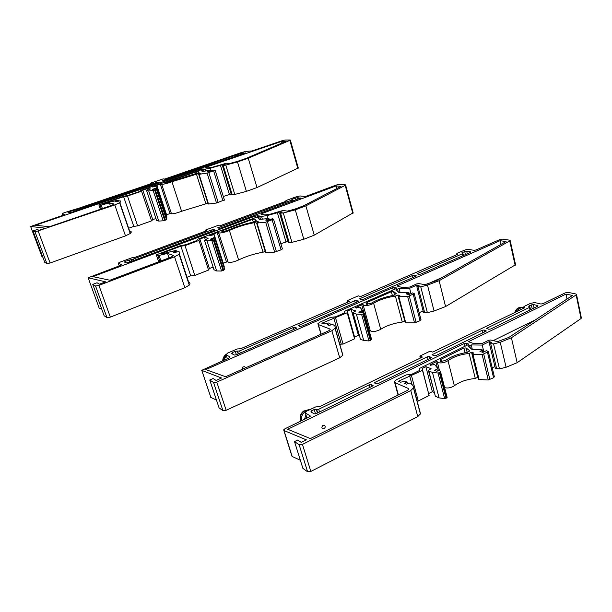 <?xml version="1.0" encoding="UTF-8"?>
<svg xmlns="http://www.w3.org/2000/svg" width="612" height="612" viewBox="0 0 612 612"><rect width="100%" height="100%" fill="white"/><g stroke="black" fill="none" stroke-linecap="round" stroke-linejoin="round"><path stroke-width="0.92" d="M221.98 231.81L223.671 230.15L252.465 219.379L254.714 218.989L256.176 220.565L252.266 222.347C243.109 224.359 234.756 227.09 227.213 230.548L221.98 231.81L221.842 231.435M257.101 221.605L254.079 222.737C245.297 224.39 237.058 226.953 229.378 230.441C225.002 232.277 221.506 233.118 218.897 232.965L218.507 232.407L217.161 232.583L209.411 235.643L214.208 234.717L214.781 237.272L210.421 239.154L211.867 239.537L214.988 238.665L215.141 239.537L213.458 240.34L207.017 240.898L204.477 240.21L208.164 238.259L204.538 237.303L199.887 239.047L198.954 240.432L185.015 245.657L180.9 246.146L160.673 253.72L161.438 253.988L175.468 250.522L176.562 250.882L173.303 252.106L174.611 252.542L178.543 251.532C180.035 252.045 180.226 252.97 179.117 254.317L174.55 256.788L98.907 285.383L95.564 286.018L92.772 284.381L97.017 282.775L99.458 284.167L105.601 281.849L88.189 277.764L120.189 265.547L121.398 264.728L118.338 263.084L120.656 261.898L131.787 257.82L135.122 257.3L206.925 230.632L205.135 230.196L217.948 225.445L219.792 225.859L286.141 201.218L285.636 200.935L287.319 200.048L295.053 197.179L299.911 195.939L304.661 196.475L306.742 196.039L336.317 185.023L339.438 184.357L345.375 184.832L345.199 185.375L305.878 205.854L295.282 209.855L283.31 212.991L279.608 213.198L282.308 212.05L280.648 211.79L267.077 215.615L259.756 216.648L257.652 217.704L259.312 219.433L268.66 218.522L265.639 220.052L267.827 220.442L272.363 218.729L273.572 219.203L265.669 222.194L256.635 223.059L258.7 221.904L257.101 221.605L257.346 222.416M282.346 248.717L281.076 249.834L274.643 252.113L265.616 252.71L256.596 223.051M254.079 222.737L263.038 252.228C254.294 253.728 246.154 256.306 238.603 259.962C234.297 261.882 230.831 262.693 228.2 262.395L218.652 232.874M101.707 309.029L99.075 308.096M300.5 198.028L221.284 227.878L219.188 228.307L217.719 227.817L290.937 200.438L292.368 199.237L295.42 198.104L297.478 197.676L300.561 198.25M125.537 261.217L133.278 259.06L211.492 229.982L213.573 229.554L215.026 230.058L128.444 262.472L126.34 262.885L124.351 262.02L125.537 261.217L126.072 262.77M264.828 214.904L261.026 214.261L261.837 213.603L336.065 185.918L341.052 186.339L303.391 205.892L294.502 209.243L287.388 211.109L283.042 210.452L269.395 214.407L264.828 214.904M198.143 239.04L196.291 240.761L185.673 244.739L180.655 245.573L156.343 254.837L159.066 255.472L167.497 253.399L173.41 255.441L171.192 257.086L109.885 280.235L92.856 276.632L255.418 215.998L259.197 215.86L258.379 216.518L198.143 239.04M205.135 230.196L205.448 231.183M92.772 284.381L104.124 315.708L107.016 317.697L110.344 317.115L184.847 287.716L189.307 285.093C190.355 283.601 190.11 282.53 188.588 281.887L179.362 254.011M176.562 250.882L176.86 251.792M180.9 246.146L190.684 275.828L187.05 277.251M185.015 245.657L194.792 275.446L190.684 275.828M198.954 240.432L208.531 270.076L194.792 275.446M199.887 239.047L209.403 268.53L208.531 270.076M213.114 267.084L209.403 268.53M204.538 237.303L205.211 239.399M214.988 238.665L224.795 269.617L221.559 271.017L216.656 270.963L213.963 269.731M214.208 234.717L223.571 264.2L224.099 267.322M227.756 261.661L223.235 263.137M265.18 251.387L263.038 252.228M287.908 241.358L280.862 243.737M280.648 211.79L280.9 212.647M279.608 213.198L288.221 242.413L291.924 242.344L303.797 239.269L295.282 209.855M305.878 205.854L314.254 235.153L303.797 239.269M353.162 212.838L314.254 235.153M167.497 253.399L169.011 257.912M336.065 185.918L336.784 188.55M164.896 183.256L166.908 181.917L196.07 171.964L198.212 171.521L199.053 172.569L164.896 183.256M199.581 173.265L171.964 181.726C167.474 183.386 164.077 184.25 161.775 184.319L160.321 184.166L152.411 186.981L157.024 185.941L156.81 187.746L152.296 189.46L156.557 188.779L156.458 189.383L154.675 190.11L148.708 190.982L146.628 190.661L150.521 188.97L147.538 188.534L142.833 190.141L141.579 191.219L127.472 196.039L123.616 196.697L103.153 203.681L117.435 200.285L118.307 200.468L115.018 201.593L116.066 201.822L119.906 200.805C121.038 201.05 121.015 201.654 119.822 202.626L114.765 204.921L35.029 231.933L32.987 230.946L37.278 229.469L39.084 230.311L45.288 228.177L30.707 226.486L63.174 215.24L64.497 214.552L62.179 213.596L64.635 212.548L79.047 208.141L151.669 183.478L150.185 183.286L163.144 178.888L164.697 179.056L241.113 152.64L245.871 151.378L251.991 150.965L281.971 140.76L284.985 140.056L290.18 139.98L289.851 140.393L248.235 158.24L237.487 161.928L225.759 165.087L222.37 165.5L225.147 164.46L223.732 164.391L210.36 168.17L203.452 169.447L201.287 170.289L202.22 171.521L210.91 170.19L207.728 171.521L209.579 171.658L214.185 170.075L215.156 170.312L207.108 173.089L198.716 174.374L200.927 173.372L199.581 173.265L199.742 173.785M224.367 199.933L216.503 203.023L208.111 204.033L198.709 174.366M196.513 174.321L205.877 203.827L181.588 211.27C177.166 213.007 173.793 213.84 171.467 213.779L161.706 184.311M42.802 257.101L41.968 256.841M245.772 152.87L165.439 180.425L162.249 180.762L241.174 153.291L245.81 153M69.248 211.691L76.867 209.564L155.984 182.667L159.143 182.345L71.512 212.395L69.5 212.854L67.947 212.364L69.248 211.691L69.669 212.861M208.547 167.803L205.318 167.604L206.244 167.068L281.474 141.441L285.835 141.395L245.986 158.447L236.966 161.537L229.997 163.412L226.287 163.243L212.815 167.114L208.547 167.803M141.257 190.255L139.085 191.655L128.336 195.32L123.563 196.291L98.892 204.829L101.187 205.081L109.403 202.955L114.13 204.025L111.652 205.387L49.626 226.685L35.289 225.3L199.742 169.279L203.192 168.904L202.251 169.447L141.257 190.255M150.185 183.286L150.391 183.914M32.987 230.946L44.752 262.318L46.917 263.657L50.1 263.007L125.491 235.888L130.425 233.409C131.549 232.3 131.526 231.558 130.364 231.183M118.307 200.468L118.514 201.05M123.616 196.697L133.791 226.402L128.642 228.238M127.472 196.039L137.646 225.859L133.791 226.402M141.579 191.219L151.554 220.886L137.646 225.859M142.833 190.141L152.74 219.647L151.554 220.886M155.945 218.507L152.74 219.647M147.538 188.534L147.982 189.842M156.557 188.779L166.533 218.889L166.479 219.624L163.228 220.81L158.76 221.07L156.557 220.343M157.024 185.941L166.785 215.447L166.785 217.512L166.227 217.956M171.222 213.228L166.54 214.72M207.812 203.13L205.877 203.827M231.16 194.012L223.288 196.46M223.732 164.391L223.9 164.926M222.37 165.5L231.382 194.731L234.786 194.448L246.407 191.365L237.487 161.928M248.235 158.24L257.017 187.555L246.407 191.365M298.281 167.963L257.017 187.555M109.403 202.955L110.397 205.816M281.474 141.441L281.941 143.063M366.481 304.263L366.106 303.697L367.185 302.359L391.366 291.725L393.562 291.465L396.224 293.584L393.149 295.428C384.504 297.042 377.237 299.635 371.339 303.208L366.481 304.263M397.93 294.976L395.398 296.101C386.914 297.294 379.662 299.689 373.634 303.284C370.107 305.151 366.856 305.855 363.895 305.403L363.077 304.669L361.73 304.761L355.365 307.767L359.963 307.125L362.327 310.437L358.884 312.273L360.728 312.885L363.543 312.105L364.293 313.252L363.559 313.795L361.615 314.4L356.368 314.109L353.101 313.007L352.841 312.564L355.786 310.942L351.158 309.412L347.264 311.125L347.203 312.755L321.851 323.228L323.702 323.932L328.514 322.991L329.96 323.534L327.252 324.735L329.004 325.393L332.599 324.521C334.672 325.324 335.521 326.54 335.139 328.185L331.888 330.732L216.793 382.102L213.573 382.554L209.748 380.014L213.129 378.514L216.082 380.442L221.544 378.009L201.7 370.352L229.179 357.913L230.043 356.949L226.065 354.7L227.656 353.055L237.288 348.962L240.7 348.725L349.789 301.249L347.501 300.53L358.303 295.841L360.629 296.529L457.592 254.332L456.636 253.865L457.654 253.062L465.319 249.857L468.241 249.344L474.048 250.323L476.029 249.979L499.614 239.667L502.567 239.139L509.681 240.164L510.148 240.539L509.697 240.937L439.125 280.717L427.49 285.108L420.75 286.798L416.856 286.684L419.044 285.513L417.063 285.016L409.627 288.306L399.078 288.657L396.522 289.461L395.91 290.142L398.886 292.482L408.472 292.276L408.541 292.735L406.192 293.882L408.839 294.594L412.641 292.903L414.248 293.683L407.661 296.568L398.404 296.759L399.881 295.512L397.93 294.976L398.29 296.323M420.949 319.556L420.062 320.68L414.531 322.861L405.289 322.845L398.244 296.682M395.398 296.101L402.275 322.065C393.837 323.144 386.654 325.553 380.725 329.279C377.244 331.199 374.024 331.88 371.056 331.322L370.222 330.518L363.13 304.868M216.472 400.087L210.742 397.372M462.435 252.427L466.635 251.104L470.682 251.8L470.399 252.442L420.995 274.038L419.006 274.383L417.032 273.725L462.343 253.789L462.901 253.391L461.876 252.817L462.435 252.427L462.603 253.146M232.415 352.566L235.26 351.326L239.636 350.906L293.14 327.581L295.145 327.259L296.736 328.147L236.4 354.761L234.373 355.059L231.565 353.507L232.415 352.566L232.973 354.287M358.227 300.936L357.691 301.724L301.869 326.135L299.849 326.448L298.251 325.576L354.616 300.767L356.612 300.438L358.334 301.318M416.145 275.63L415.739 276.341L363.276 299.283L361.271 299.612L359.474 298.847L412.419 275.561L414.401 275.224L416.244 276.043M396.477 287.923L396.025 288.68L345.336 310.942L344.594 311.485L344.51 312.908L335.636 316.809L330.717 317.368L320.252 321.958L317.88 323.679L318.332 324.544L329.883 329.019L330.205 329.646L328.606 330.824L225.598 376.732L205.762 369.587L392.59 287.77L394.602 287.433L396.584 288.336M506.017 241.572L436.716 280.541L425.003 284.672L418.784 283.578L416.734 283.914L409.573 287.082L401.571 287.349L397.096 285.98L500.073 240.692L506.017 241.572M500.073 240.692L500.922 244.44M347.501 300.53L347.937 302.053M209.748 380.014L219.073 407.867L222.959 410.683L226.165 410.277L339.706 357.813L342.896 355.151L335.139 328.185M329.96 323.534L330.358 324.888M333.769 317.98L341.282 344.135L339.798 344.808M335.56 317.888L343.072 344.082L341.282 344.135M347.203 312.755L354.57 338.834L343.072 344.082M347.264 311.125L354.585 337.082L354.57 338.834M351.158 309.412L358.433 335.33L354.585 337.082M359.313 335.667L358.433 335.33M364.316 313.176L371.614 339.568L368.99 340.953L363.742 340.509L360.46 339.247L352.94 312.931M370.206 330.488L369.067 330.503M404.662 320.979L402.275 322.065M409.627 288.306L411.004 293.63M423.091 310.911L419.174 312.701M417.063 285.016L417.415 286.385M416.856 286.684L423.481 312.441L427.375 312.656L434.061 311.011L445.574 306.558L515.556 264.736M427.138 284.144L442.262 277.42M245.596 367.82L244.647 366.703L242.972 366.925L242.184 369.342M223.793 360.269L226.356 355.595M440.717 361.463L440.189 360.774L441 359.267L463.858 348.113L466.107 347.922L469.404 350.538L469.58 351.036L466.627 352.535C457.929 353.966 450.906 356.612 445.567 360.476L440.717 361.463M471.538 352.26L469.144 353.438C460.515 354.386 453.469 356.804 447.999 360.69C444.74 362.679 441.497 363.337 438.276 362.656L437.243 361.753L435.843 361.784L429.892 364.936L430.137 365.31L434.558 364.461L437.832 368.5L434.673 370.421L436.754 371.232L439.523 370.467L440.525 371.606L439.944 372.433L438.054 373.045L432.462 372.425L428.775 370.971L428.4 370.39L431.093 368.699L425.853 366.665L422.173 368.462L422.509 370.367L398.397 381.268L400.516 382.186L405.343 381.337L407.003 382.049L404.448 383.303L406.444 384.168L409.298 383.036L410.009 383.341C412.389 384.382 413.574 385.851 413.574 387.748L410.774 390.548L302.443 444.388L299.161 444.748L294.517 441.604L297.692 440.028L301.288 442.43L306.421 439.883L283.999 430.542L283.654 429.892L284.955 428.775L309.458 416.894L310.131 415.816L305.38 412.985L305.166 412.442L306.65 411.134L315.769 406.881L319.303 406.781L422.441 357.056L419.863 356.092L430.083 351.173L432.699 352.107L524.553 307.813L523.444 307.186L524.323 306.321L530.275 303.46L534.567 302.535L540.909 304.003L542.898 303.697L565.259 292.857L568.242 292.398L575.953 293.99L576.519 294.479L576.152 294.892L511.41 337.755L500.233 342.284L493.555 343.898L489.439 343.554L491.459 342.299L489.256 341.618L482.225 345.076L471.225 344.923L468.165 346.224L471.944 349.391L481.965 349.651L482.149 350.202L479.953 351.41L482.906 352.382L486.494 350.607L488.361 351.648L482.141 354.631L472.456 354.363L472.166 353.973L473.711 352.986L471.538 352.26L477.666 377.283L475.294 378.484C466.719 379.325 459.734 381.75 454.349 385.759C451.136 387.801 447.915 388.436 444.694 387.656M494.312 376.548L493.563 377.742L488.261 379.983L478.607 379.524L472.227 354.233M300.339 460.224L292.039 456.43L283.83 430.45M529.196 305.839L533.297 304.516L537.711 305.549L538.047 305.878L537.566 306.283L490.77 328.973L488.758 329.264L486.532 328.369L529.426 307.438L529.908 307.025L528.707 306.252L529.196 305.839L529.372 306.65M311.531 410.828L314.224 409.527L318.722 409.267L369.265 384.841L371.3 384.581L373.175 385.728L316.274 413.59L314.208 413.834L310.873 411.876L311.531 410.828L312.066 412.58M431.238 357.14L430.863 358.028L378.094 383.617L376.043 383.877L374.162 382.737L427.406 356.742L429.425 356.467L431.376 357.668M486.05 330.579L485.798 331.39L436.149 355.465L434.115 355.74L432.049 354.723L482.118 330.304L484.115 330.013L486.05 330.579L486.18 331.146M468.325 343.936L468.027 344.786L420.107 368.149L419.465 368.707L419.717 370.398L411.333 374.498L406.292 374.888L396.415 379.7L394.365 381.475L395.015 382.615L408.25 388.444L408.724 389.263L407.347 390.487L310.361 438.597L287.716 429.272L464.194 343.539L466.229 343.255L468.325 343.936L468.463 344.502M572.442 295.435L508.84 337.419L497.518 341.634L490.725 340.02L488.644 340.31L481.881 343.63L473.543 343.531L468.517 341.657L565.985 294.089L572.442 295.435M565.985 294.089L567.018 299.016M419.863 356.092L420.375 358.051M294.517 441.604L302.886 468.364L307.584 471.768L310.842 471.447L417.767 416.611L420.505 413.704L413.574 387.748M407.003 382.049L407.462 383.762M409.658 375.76L411.998 384.527M411.516 375.745L418.248 400.998L417.109 400.99M422.509 370.367L429.111 395.513L418.248 400.998M422.173 368.462L429.111 395.513M425.853 366.665L432.378 391.665L428.744 393.501M434.137 392.414L432.378 391.665M447.081 397.157L446.515 398.022L444.649 398.634L439.064 397.869L435.362 396.27L428.507 370.811M469.144 353.438L475.294 378.484M482.225 345.076L483.87 351.908M494.894 366.489L492.232 367.843M489.256 341.618L489.677 343.401M489.439 343.554L495.353 368.416L499.461 368.852L506.093 367.269L517.155 362.694L581.025 318.546L581.331 317.85M492.997 340.716L535.592 319.755M517.461 311.24C518.67 309.006 520.292 307.782 522.342 307.561L523.551 307.652M521.516 307.362L522.939 307.561M324.345 428.492C325.5 427.23 325.492 426.159 324.329 425.279L322.723 425.539C321.369 427.513 321.721 428.591 323.794 428.783L324.345 428.492M300.706 420.413L300.408 419.603C299.727 416.221 300.767 413.391 303.529 411.111L308.379 409.749L303.98 411.21C300.974 413.735 299.88 416.803 300.706 420.413L300.928 421.025M301.609 420.696C300.951 417.17 302.076 414.209 304.975 411.807L308.509 410.377M305.923 414.913L304.531 419.281M221.927 231.359L222.072 231.826M257.055 223.059L266.044 252.725M229.378 230.441L238.603 259.962M210.436 235.1L210.627 235.697M88.273 278.085L99.251 308.326M129.109 259.886L129.828 261.951M292.368 199.237L292.934 201.187M290.937 200.438L291.327 201.784M218.706 227.297L219.012 228.268M261.837 213.603L262.081 214.437M118.338 263.351L119.233 265.899M95.564 286.018L107.016 317.697M98.907 285.383L110.344 317.115M174.55 256.788L184.847 287.716M179.117 254.317L189.307 285.093M204.477 240.21L214.07 270.06M207.017 240.898L216.656 270.963M211.913 240.761L221.559 271.017M213.458 240.34L223.097 270.596M214.101 240.095L223.732 270.351M215.195 239.414L224.795 269.617M213.228 238.099L213.489 238.925M214.85 237.096L224.336 266.954M217.161 232.583L226.44 261.882M265.669 222.194L274.643 252.113M267.452 221.743L276.417 251.677M272.179 219.96L281.076 249.834M268.484 218.905L268.836 220.068M258.601 217.084L259.312 219.425M259.756 216.648L260.551 219.31M261.469 216.212L262.349 219.142M267.077 215.615L267.972 218.591M277.45 212.991L286.041 242.084M280.617 213.358L289.239 242.643M283.31 212.991L291.924 242.344M345.199 185.375L352.81 213.404M159.066 255.472L160.918 260.964M157.911 255.594L159.862 261.362M156.366 255.028L158.661 261.814M257.522 215.569L257.866 216.709M255.418 215.998L255.862 217.459M222.714 230.64L223.074 231.787M223.671 230.15L224.122 231.588M254.714 218.989L255.411 221.292M252.465 219.379L253.292 222.087M211.492 229.982L211.936 231.367M213.573 229.554L213.917 230.625M133.278 259.06L133.768 260.483M131.19 259.473L131.794 261.225M297.478 197.676L297.952 199.313M295.42 198.104L295.978 200.048M199.099 174.344L208.493 204.025M171.964 181.726L181.588 211.27M153.513 186.492L153.643 186.882M30.722 226.685L42.09 256.971M72.866 210.467L73.341 211.775M238.083 154.339L238.458 155.57M236.431 155.326L236.691 156.175M163.282 180.188L163.511 180.892M206.244 167.068L206.435 167.673M62.133 213.772L62.722 215.393M35.029 231.933L46.917 263.657M38.235 231.229L50.1 263.007M114.765 204.921L125.491 235.888M119.608 202.794L130.226 233.6M146.628 190.661L156.618 220.534M148.708 190.982L158.76 221.07M153.161 190.531L163.228 220.81M154.675 190.11L164.735 220.397M155.333 189.888L165.378 220.167M156.519 189.307L166.533 219.54M155.134 188.488L155.31 189.016M156.894 187.639L166.785 217.512M160.321 184.166L169.991 213.496M207.108 173.089L216.503 203.023M208.853 172.638L218.232 202.58M213.642 170.985L222.959 200.881M210.635 170.48L210.865 171.215M202.289 169.845L202.786 171.436M203.452 169.447L204.018 171.245M205.127 169.004L205.747 170.977M210.36 168.17L210.987 170.174M220.488 165.5L229.477 194.608M223.227 165.546L232.254 194.845M225.759 165.087L234.786 194.448M289.851 140.393L297.837 168.43M101.187 205.081L102.403 208.562M100.108 205.25L101.393 208.906M98.884 204.951L100.391 209.25M201.769 168.813L201.998 169.539M199.742 169.279L200.04 170.205M165.906 182.345L166.15 183.11M166.908 181.917L167.214 182.858M198.212 171.521L198.655 172.928M196.07 171.964L196.628 173.709M155.984 182.667L156.274 183.546M157.988 182.208L158.21 182.889M76.867 209.564L77.189 210.467M74.863 210.015L75.261 211.125M243.163 152.824L243.477 153.864M241.174 153.291L241.541 154.522M366.106 303.697L366.228 304.149L366.106 303.697M398.863 296.797L405.756 322.899M373.634 303.284L380.725 329.279M356.092 307.239L356.329 308.073M201.929 370.849L211.002 397.838M464.684 251.448L465.434 254.607M235.26 351.326L236.377 354.769M356.612 300.438L357.048 302.007M354.616 300.767L355.19 302.818M414.401 275.224L414.791 276.754M412.419 275.561L412.932 277.565M470.682 251.8L470.781 252.228M466.635 251.104L467.277 253.804M239.636 350.906L240.325 353.04M237.624 351.212L238.473 353.851M237.272 351.02L238.221 353.966M295.145 327.259L295.627 328.858M293.14 327.581L293.768 329.677M394.602 287.433L395.046 289.109M392.59 287.77L393.164 289.935M226.065 354.7L227.373 358.709M213.573 382.554L222.959 410.683M216.793 382.102L226.165 410.277M331.888 330.732L339.706 357.813M353.101 313.007L360.46 339.247M356.368 314.109L363.742 340.509M361.615 314.4L368.99 340.953M363.023 314.033L370.382 340.586M363.559 313.795L370.91 340.341M361.225 311.24L361.577 312.51M361.73 304.761L363.88 312.541M407.661 296.568L414.531 322.861M409.306 296.177L416.152 322.486M413.253 294.418L420.062 320.68M408.541 292.735L409.007 294.517M396.522 289.461L396.913 290.93M397.494 289.032L398.282 292M399.078 288.657L400.08 292.452M418.065 286.982L424.697 312.801M420.75 286.798L427.375 312.656M427.49 285.108L434.061 311.011M439.125 280.717L445.574 306.558M509.697 240.937L515.166 265.386M366.473 302.879L366.879 304.34M367.185 302.359L367.728 304.34M393.562 291.465L394.518 295.076M391.366 291.725L392.384 295.565M329.883 329.019L330.113 329.807M318.332 324.544L321.139 334.152M397.754 285.506L397.999 286.424M299.061 324.995L299.444 326.288M360.177 298.342L360.46 299.36M417.652 273.281L417.866 274.122M462.343 253.789L462.817 255.755M456.017 255.013L451.664 256.91M226.035 354.677L222.845 360.69M440.189 360.774L440.288 361.187M472.954 354.44L479.104 379.608M447.999 360.69L454.349 385.759M430.519 364.385L430.779 365.387M283.999 430.542L292.184 456.514M531.323 304.814L532.226 308.876M314.224 409.527L315.532 413.857M429.425 356.467L429.938 358.471M427.406 356.742L428.086 359.374M484.115 330.013L484.589 331.972M482.118 330.304L482.73 332.874M537.711 305.549L537.841 306.122M533.297 304.516L534.062 307.981M318.722 409.267L319.548 411.998M316.679 409.52L317.697 412.901M316.259 409.275L317.399 413.046M372.983 385.361L373.121 385.851M371.3 384.581L371.874 386.631M369.265 384.841L370.023 387.526M466.229 343.255L466.757 345.405M464.194 343.539L464.883 346.323M305.38 412.985L306.949 418.111M310.131 415.816L310.253 416.237M299.161 444.748L307.584 471.768M302.443 444.388L310.842 471.447M410.774 390.548L417.767 416.611M428.775 370.971L435.362 396.27M432.462 372.425L439.064 397.869M438.054 373.045L444.649 398.634M439.439 372.685L446.018 398.274M439.944 372.433L446.515 398.022M436.884 369.327L437.305 370.956M435.843 361.784L437.358 367.659M437.243 361.753L439.462 370.413M482.141 354.631L488.261 379.983M483.771 354.264L489.875 379.631M487.504 352.413L493.563 377.742M482.149 350.202L482.654 352.305M468.738 345.726L469.083 347.149M469.656 345.283L470.353 348.144M471.225 344.923L472.319 349.398M490.778 343.975L496.699 368.883M493.555 343.898L499.461 368.852M500.233 342.284L506.093 367.269M511.41 337.755L517.155 362.694M576.152 294.892L581.025 318.546M523.926 307.66L524.017 308.073M440.816 361.493L440.388 359.802L440.801 361.485M441 359.267L441.596 361.615M469.404 350.538L469.549 351.112M466.107 347.922L467.208 352.42M463.858 348.113L465.013 352.795M408.25 388.444L408.556 389.576M395.015 382.615L398.374 394.931M469.083 341.167L469.327 342.185M374.858 382.14L375.24 383.51M432.661 354.203L432.952 355.32M487.076 327.91L487.297 328.843M529.426 307.438L529.984 309.963M522.243 307.331L521.019 307.239C518.762 307.507 517.041 308.93 515.87 311.5L515.648 312.112M309.519 409.895L308.379 409.749L309.022 410.132M291.779 199.994L292.199 201.455M179.102 254.34L189.284 285.123M215.141 239.537L224.749 269.754M214.781 237.272L224.275 267.146M273.572 219.203L282.438 249.03M268.966 218.637L269.334 219.876M345.627 185.076L353.223 213.075M237.334 154.928L237.617 155.861M119.822 202.626L130.425 233.409M156.458 189.383L166.479 219.624M156.81 187.746L166.709 217.65M215.156 170.312L224.436 200.155M211.163 170.243L211.408 171.023M290.356 140.125L298.327 168.132M335.07 328.384L342.827 355.358M364.293 313.252L371.637 339.775M362.327 310.437L362.778 312.051M414.248 293.683L421.041 319.915M408.877 292.475L409.367 294.357M510.148 240.539L515.61 264.973M456.69 254.102L456.827 254.661M318.102 324.429L320.971 334.228M462.901 253.391L463.406 255.495M455.741 255.135L450.853 257.262M225.905 354.486C223.885 356.115 222.822 358.204 222.714 360.743M305.319 412.947L306.903 418.134M413.505 388.123L420.444 414.102M440.579 371.874L447.142 397.44M437.832 368.5L438.337 370.467M488.361 351.648L494.404 376.954M482.432 349.926L483.013 352.336M576.519 294.479L581.392 318.118M523.505 307.453L523.681 308.234M394.61 382.362L398.075 395.084M529.908 307.025L530.505 309.71M515.205 311.485L514.876 312.48M522.342 307.561L521.019 307.239C518.219 307.461 516.291 308.861 515.227 311.432"/></g></svg>
